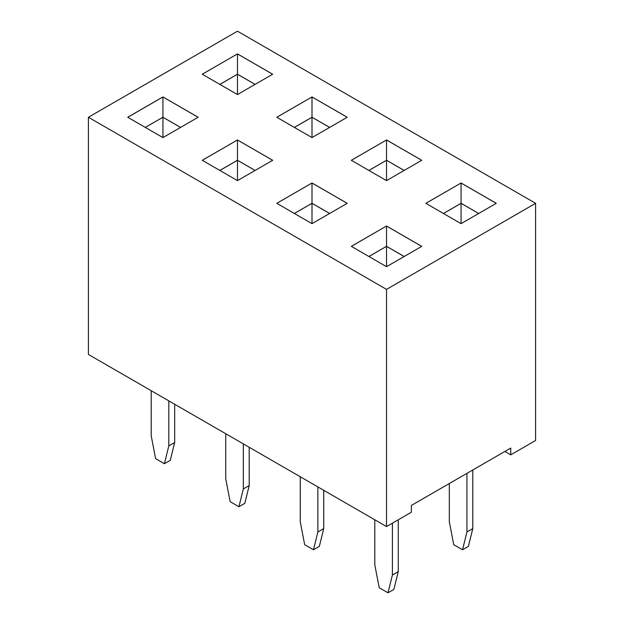 <?xml version="1.0" encoding="UTF-8"?>
<svg xmlns="http://www.w3.org/2000/svg" width="624" height="624" viewBox="0 0 624 624"><rect width="100%" height="100%" fill="white"/><g stroke="black" fill="none" stroke-linecap="round" stroke-linejoin="round"><path stroke-width="0.94" d="M386.529 289.38L386.529 526.562L88.405 354.44L88.405 117.257L386.529 289.38L535.595 203.323L237.471 31.2L88.405 117.257M386.529 526.562L411.372 512.218L411.372 505.44L510.752 448.063L510.752 454.841L535.595 440.497L535.595 203.323M202.254 160.29L237.471 180.617L272.68 160.29L237.471 139.963L202.254 160.29M198.151 117.257L162.934 96.931L127.725 117.257L162.934 137.592L198.151 117.257M202.254 74.233L237.471 94.559L272.68 74.233L237.471 53.898L202.254 74.233M312 96.931L276.791 117.257L312 137.592L347.209 117.257L312 96.931L276.814 117.281M386.529 139.963L351.32 160.29L386.529 180.617L421.746 160.29L386.529 139.963L351.351 160.306M312 223.649L347.209 203.323L312 182.988L276.791 203.323L312 223.649L312 203.323L294.395 213.486M461.066 182.988L425.849 203.323L461.066 223.649L496.275 203.323L461.066 182.988L425.88 203.338M386.529 266.682L421.746 246.347L386.529 226.021L351.32 246.347L386.529 266.682L386.529 246.347L368.924 256.519M510.752 454.841L504.878 451.456M237.471 139.963L202.285 160.306M272.649 160.306L237.471 139.994L237.471 160.259L219.835 170.438M198.12 117.281L162.934 96.962L127.756 117.281M162.934 96.931L162.934 117.226L145.306 127.405L162.934 117.257L162.934 137.592M237.471 53.898L202.285 74.248M272.649 74.248L237.471 53.937L237.471 74.194L219.835 84.38M347.186 117.281L312 96.962L312 117.226L294.364 127.405M421.715 160.306L386.529 139.994L386.529 160.259L368.893 170.438M312 182.988L276.814 203.338M347.186 203.338L312 183.027L312 203.284L294.364 213.47M496.244 203.338L461.066 183.027L461.066 203.284L443.43 213.47M386.529 226.021L351.351 246.371M421.715 246.371L386.529 226.052L386.529 246.316L368.893 256.495M300.261 476.752L300.261 521.82L304.668 544.69L313.466 549.767L317.866 531.983L317.866 486.915M313.466 549.767L319.332 546.382L323.739 528.59L323.739 490.308M225.732 433.719L225.732 478.787L230.131 501.657L238.937 506.743L243.337 488.951L243.337 443.89M238.937 506.743L244.803 503.35L249.202 485.566L249.202 447.275M374.798 519.784L374.798 564.845L379.197 587.714L387.995 592.8L393.869 589.415L398.268 571.623L398.268 519.784M387.995 592.8L392.402 575.008L392.402 523.169M472.797 469.973L472.797 528.59L468.398 546.382L462.532 549.767L453.726 544.69L449.327 521.82L449.327 483.53M466.931 473.366L466.931 531.983L462.532 549.767M151.203 390.694L151.203 435.755L155.602 458.624L164.408 463.71L168.808 445.918L168.808 400.858M164.408 463.71L170.274 460.325L174.673 442.533L174.673 404.243M255.107 170.438L237.471 160.259M180.57 127.405L162.934 117.226M255.107 84.38L237.471 74.194M329.636 127.405L312 117.226M404.165 170.438L386.529 160.259M329.636 213.47L312 203.284M443.453 213.486L461.066 203.323L478.67 213.486L461.066 203.284M404.165 256.495L386.529 246.316M317.866 531.983L323.739 528.59M243.337 488.951L249.202 485.566M392.402 575.008L398.268 571.623M472.797 528.59L466.931 531.983M168.808 445.918L174.673 442.533M255.076 170.453L237.471 160.29L219.866 170.453M180.547 127.429L162.934 117.257M255.076 84.396L237.471 74.233L219.866 84.396M329.605 127.429L312 117.257L294.395 127.429M404.134 170.453L386.529 160.29L368.924 170.453M329.605 213.486L312 203.323M404.134 256.519L386.529 246.347M237.471 160.29L237.471 180.617M237.471 74.233L237.471 94.559M312 117.257L312 137.592M386.529 160.29L386.529 180.617M461.066 203.323L461.066 223.649"/></g></svg>
